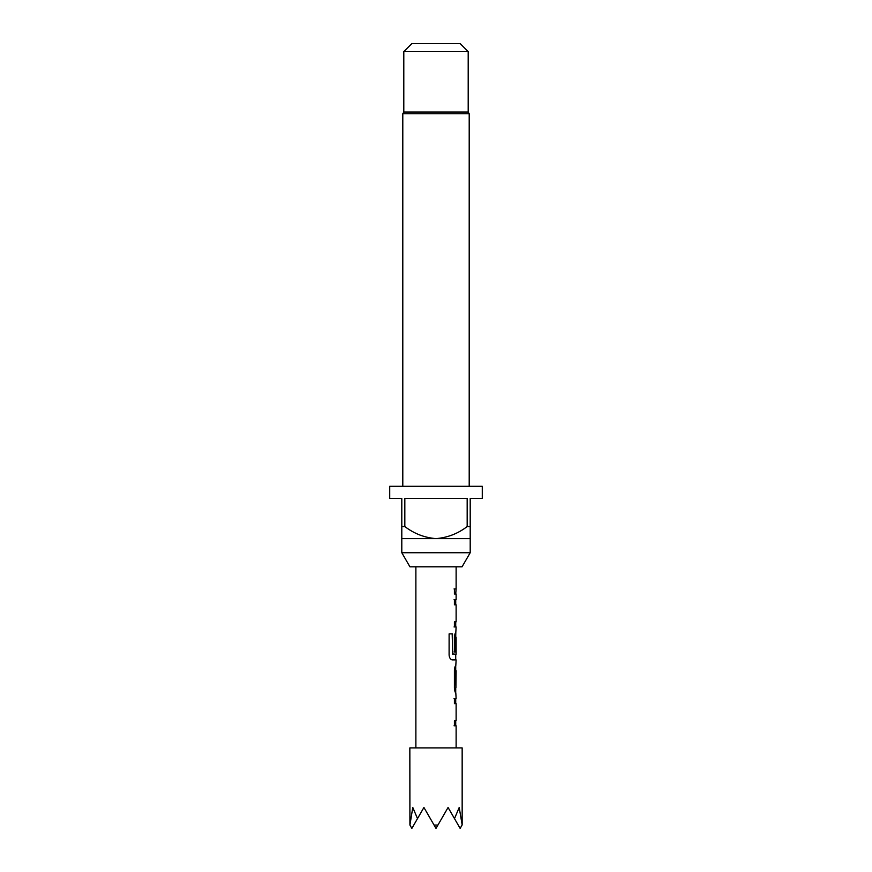 <?xml version="1.0" encoding="UTF-8"?>
<svg xmlns="http://www.w3.org/2000/svg" width="872" height="872" viewBox="0 0 872 872"><rect width="100%" height="100%" fill="white"/><g stroke="black" fill="none" stroke-linecap="round" stroke-linejoin="round"><path stroke-width="1.31" d="M470.204 552.717L401.796 552.717L409.927 566.8L462.073 566.8L470.204 552.717L470.204 538.624L436 538.624C447.576 537.643 457.964 533.62 467.174 526.557L467.174 498.381L404.826 498.381L404.826 526.557C414.113 533.653 424.511 537.686 436 538.624L401.796 538.624L401.796 498.381L389.719 498.381L389.719 486.303L482.281 486.303L482.281 498.381L470.204 498.381L470.204 538.624M401.796 552.717L401.796 538.624M401.796 526.557L404.826 526.557M467.174 526.557L470.204 526.557M469.201 486.303L469.201 113.763L402.799 113.763L402.799 486.303M402.799 113.763L403.801 112.019L468.199 112.019L469.201 113.763M411.857 43.6L460.144 43.6L468.199 51.644L403.801 51.644L411.857 43.6M468.199 112.019L468.199 51.644M403.801 112.019L403.801 51.644M462.16 824.912L459.206 807.483L454.497 818.612L448.077 807.483L437.94 825.043L434.06 825.043L423.923 807.483L417.503 818.612L412.794 807.483L409.916 825.043L409.84 747.904L462.16 747.904L462.16 824.912M456.121 747.904L456.121 725.777L454.421 725.777L454.41 720.719L456.121 720.708L456.121 703.66L454.41 703.66L454.41 698.592L456.121 698.592L455.805 692.859C455.13 692.532 454.672 690.951 454.41 688.117L454.41 670.372C454.661 667.516 455.13 665.936 455.805 665.641L456.121 659.886L452.306 659.886C450.519 659.57 449.451 657.989 449.102 655.155L449.113 633.868L452.514 633.868L452.514 653.924L456.121 654.262L456.121 637.192L455.86 651.94L454.41 651.94L454.41 637.41C454.661 634.554 455.13 632.974 455.805 632.68L456.121 626.935L454.41 626.935L454.41 621.867L456.121 621.856L456.121 604.808L454.41 604.797L454.41 599.729L456.121 599.74L456.121 594.006L454.41 593.996L454.41 588.938L456.121 588.938L456.121 566.8M415.879 747.904L415.879 566.8M456.121 588.938L455.718 593.996M455.816 632.68L455.718 637.192M455.914 670.71L455.914 687.779L456.121 670.71M409.916 825.043L411.857 828.4L417.503 818.612M434.06 825.043L436 828.4L437.94 825.043M454.497 818.612L460.144 828.4L462.084 825.043M454.04 588.938C456.263 588.938 456.263 588.938 454.061 588.949M454.04 599.729L455.805 599.74M454.05 626.935L455.816 626.924M452.187 633.868L452.699 654.262M451.99 659.886L455.805 659.886M455.467 637.53L455.86 651.94M455.467 651.94L454.04 651.94M455.511 670.71L455.914 687.779M454.04 698.592L455.816 698.603M454.05 725.777L455.805 725.777M455.718 626.935L455.718 621.867M455.718 604.797L455.718 599.74M455.718 659.886L455.718 654.262M455.718 692.75L455.718 687.779M455.718 670.71L455.718 665.739M455.718 725.777L455.718 720.708M455.718 703.66L455.718 698.592"/></g></svg>
